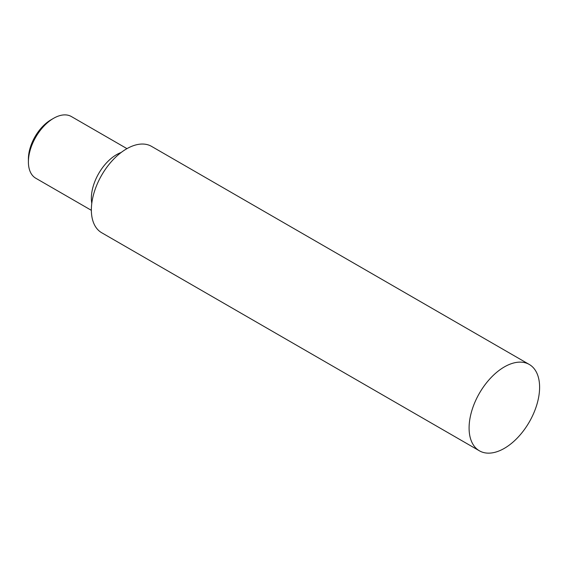<?xml version="1.0" encoding="UTF-8"?>
<svg xmlns="http://www.w3.org/2000/svg" width="568" height="568" viewBox="0 0 568 568"><rect width="100%" height="100%" fill="white"/><g stroke="black" fill="none" stroke-linecap="round" stroke-linejoin="round"><path stroke-width="0.85" d="M28.4 161.93L28.4 159.026A32.049 18.503 -60 0 1 51.063 119.77L53.584 118.314A35.614 20.562 120 0 0 28.4 161.93A35.614 20.562 120 0 0 35.777 178.231L91.356 210.323M126.969 148.638L71.39 116.546A35.614 20.562 120 0 0 53.584 118.314M91.782 203.358A35.614 20.562 -60 0 1 91.356 198.275A35.614 20.562 -60 0 1 121.147 152.494M479.413 450.815L101.679 232.731A49.856 28.783 -60 0 1 91.356 209.911A49.856 28.783 -60 0 1 113.117 159.736A49.856 28.783 -60 0 1 151.542 146.374L529.277 364.457A49.856 28.783 -60 0 1 529.277 422.031A49.856 28.783 -60 0 1 479.413 450.815A49.856 28.783 -60 0 1 469.09 427.988A49.856 28.783 -60 0 1 490.851 377.819A49.856 28.783 -60 0 1 529.277 364.457"/></g></svg>
